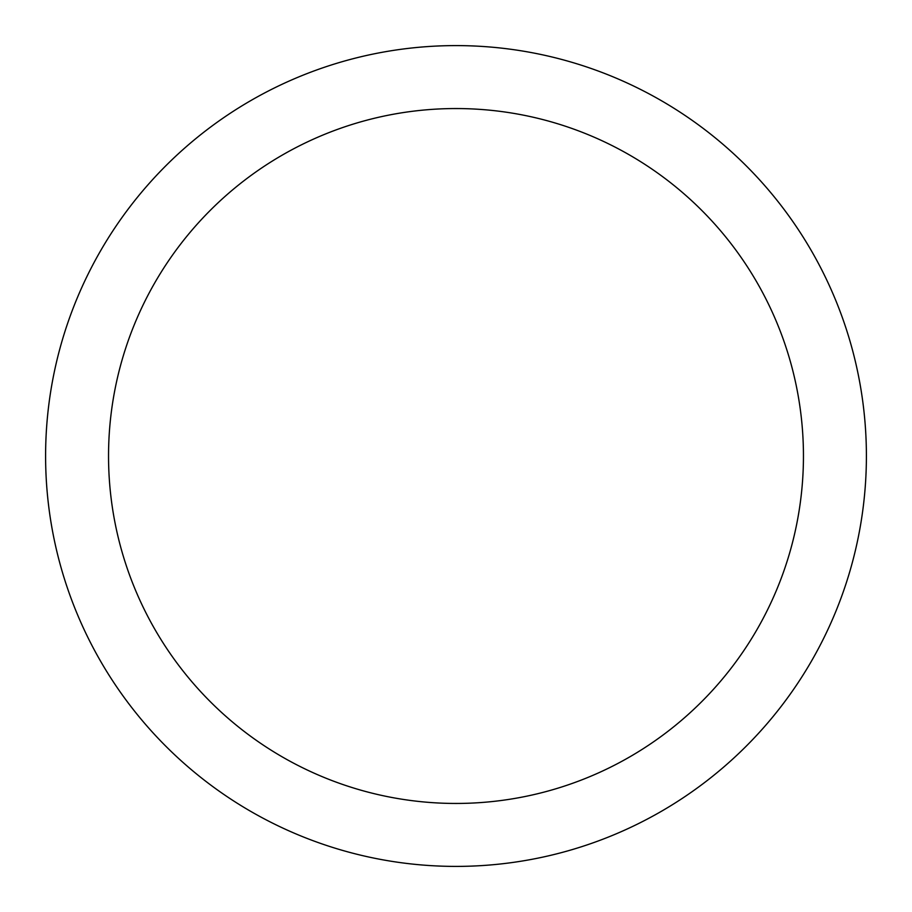 <?xml version="1.0" encoding="UTF-8"?>
<svg xmlns="http://www.w3.org/2000/svg" width="912" height="912" viewBox="0 0 912 912"><rect width="100%" height="100%" fill="white"/><g stroke="black" fill="none" stroke-linecap="round" stroke-linejoin="round"><path stroke-width="1.37" d="M456 108.551A347.449 347.449 0 0 0 108.539 456A347.449 347.449 0 0 0 456 803.449A347.449 347.449 0 0 0 803.449 456A347.449 347.449 0 0 0 456 108.551M456 45.6A410.4 410.4 0 0 0 45.6 456A410.4 410.4 0 0 0 456 866.4A410.4 410.4 0 0 0 866.4 456A410.4 410.4 0 0 0 456 45.6"/></g></svg>
